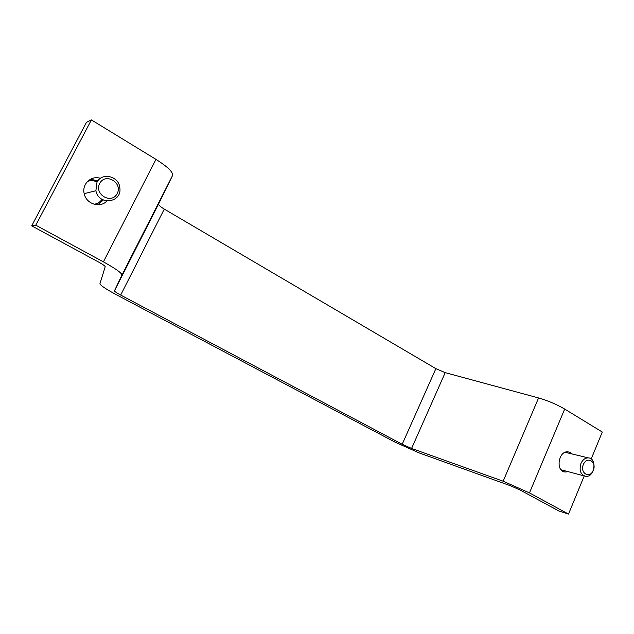 <?xml version="1.0" encoding="UTF-8"?>
<svg xmlns="http://www.w3.org/2000/svg" width="634" height="634" viewBox="0 0 634 634"><rect width="100%" height="100%" fill="white"/><g stroke="black" fill="none" stroke-linecap="round" stroke-linejoin="round"><path stroke-width="0.95" d="M35.773 225.181L91.399 119.921L155.972 159.372L103.405 261.858L35.773 225.181L31.7 225.862L86.486 122.322L91.399 119.921M106.829 201.01C100.227 208.483 86.113 204.005 84.187 193.632C81.667 184.066 91.304 175.095 100.434 178.36M591.197 458.992L602.3 432.039L564.688 409.065C556.668 404.373 547.958 400.672 538.567 397.954L445.211 372.641L435.875 368.647L164.269 209.101C160.331 206.724 158.445 205.028 158.587 204.013L172.551 175.515C173.264 172.226 167.741 166.845 155.972 159.372M584.223 475.936L568.508 514.079L529.477 492.911L503.15 481.222L411.585 448.452L402.194 444.26L120.69 295.064C116.593 292.853 114.516 291.442 114.461 290.824L121.91 275.108C121.942 273.135 115.768 268.721 103.405 261.858M568.096 471.648L565.171 472.037C555.36 471.522 558.237 450.726 567.969 451.828L570.624 452.636L572.288 454.023M568.508 514.079L558.879 510.996L520.094 490.019L510.592 485.803L419.201 452.93L395.133 442.199L116.26 294.667C105.751 289.025 100.315 285.348 99.95 283.652L105.204 266.779C105.109 266.011 102.835 264.386 98.365 261.921L31.7 225.862M97.913 180.856L90.48 179.224M97.747 204.79L103.326 200.003M99.697 183.416C105.426 172.313 122.996 182.679 117.195 193.584C111.639 204.671 93.864 194.495 99.697 183.416M96.962 182.37C101.836 171.869 119.065 176.149 119.834 187.846C122.251 202.848 98.635 205.931 95.892 190.747L96.962 182.37M87.54 181.411C90.765 180.246 93.959 180.46 97.129 182.069M102.019 199.314C100.117 202.143 97.454 203.783 94.046 204.243M583.367 464.516C586.957 455.719 596.974 461.639 593.329 470.309C589.818 479.074 579.706 473.289 583.367 464.516M580.934 463.509C582.662 459.777 585.095 457.899 588.257 457.875C597.434 458.002 594.716 477.656 585.705 476.316C580.593 474.684 579.008 470.412 580.934 463.509M564.688 409.065L529.477 492.911M435.875 368.647L402.194 444.26M445.211 372.641L411.585 448.452M538.567 397.954L503.15 481.222M164.269 209.101L120.69 295.064M158.587 204.013L114.461 290.824M172.551 175.515L121.91 275.108M565.171 472.037L563.42 471.577M95.892 190.747L84.187 193.647M588.257 457.875L565.171 452.304M584.112 475.896L561.05 469.778"/></g></svg>
